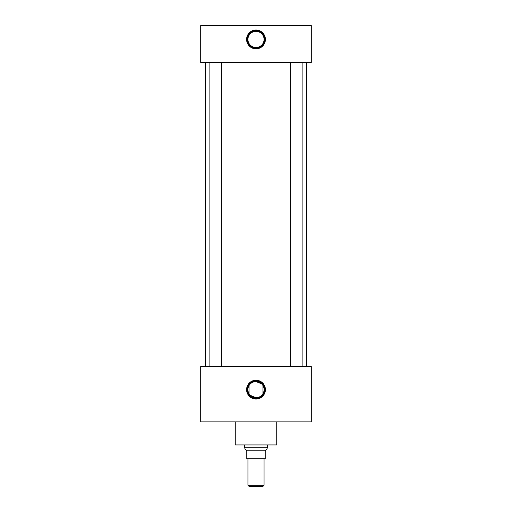 <?xml version="1.0" encoding="UTF-8"?>
<svg xmlns="http://www.w3.org/2000/svg" width="512" height="512" viewBox="0 0 512 512"><rect width="100%" height="100%" fill="white"/><g stroke="black" fill="none" stroke-linecap="round" stroke-linejoin="round"><path stroke-width="0.77" d="M256 380.23A9.402 9.402 0 0 0 246.598 389.632A9.402 9.402 0 0 0 256 399.034A9.402 9.402 0 0 0 265.402 389.632A9.402 9.402 0 0 0 256 380.23M256 380.57A9.062 9.062 0 0 0 246.938 389.632A9.062 9.062 0 0 0 256 398.694A9.062 9.062 0 0 0 265.062 389.632A9.062 9.062 0 0 0 256 380.57M256 380.979A8.653 8.653 0 0 0 247.347 389.632A8.653 8.653 0 0 0 256 398.285A8.653 8.653 0 0 0 264.653 389.632A8.653 8.653 0 0 0 256 380.979M250.298 395.347L256 397.702C259.117 397.549 261.434 396.23 262.944 393.754L262.944 385.51M261.702 383.917L256 381.562A8.07 8.07 0 0 0 247.93 389.632A8.07 8.07 0 0 0 256 397.702A8.07 8.07 0 0 0 264.07 389.632A8.07 8.07 0 0 0 256 381.562C252.883 381.715 250.566 383.034 249.056 385.51L249.056 393.754M256 30.022A9.402 9.402 0 0 0 246.598 39.424A9.402 9.402 0 0 0 256 48.826A9.402 9.402 0 0 0 265.402 39.424A9.402 9.402 0 0 0 256 30.022M256 30.362A9.062 9.062 0 0 0 246.938 39.424A9.062 9.062 0 0 0 256 48.486A9.062 9.062 0 0 0 265.062 39.424A9.062 9.062 0 0 0 256 30.362M256 30.771A8.653 8.653 0 0 0 247.347 39.424A8.653 8.653 0 0 0 256 48.077A8.653 8.653 0 0 0 264.653 39.424A8.653 8.653 0 0 0 256 30.771M256 31.354A8.07 8.07 0 0 0 247.93 39.424A8.07 8.07 0 0 0 256 47.494A8.07 8.07 0 0 0 264.07 39.424A8.07 8.07 0 0 0 256 31.354M221.382 366.592L221.382 62.464M209.882 366.592L209.882 62.464M302.118 366.592L302.118 62.464M290.618 366.592L290.618 62.464M276.736 421.888L276.736 444.928L235.264 444.928L235.264 421.888M306.707 366.592L306.707 62.464M205.293 366.592L205.293 62.464M311.296 62.464L200.704 62.464L200.704 25.6L311.296 25.6L311.296 62.464M311.296 366.592L200.704 366.592L200.704 421.888L311.296 421.888L311.296 366.592M264.058 485.293L262.95 486.4L249.05 486.4L247.942 485.293L264.058 485.293L264.058 458.752M247.942 485.293L247.942 458.752M267.501 447.27L266.963 448.934L265.216 450.79L246.784 450.79L245.037 448.934L244.499 447.27L267.501 447.27L267.501 444.928M244.499 447.27L244.499 444.928M265.216 450.79L265.216 458.752L246.784 458.752L246.784 450.79"/></g></svg>
